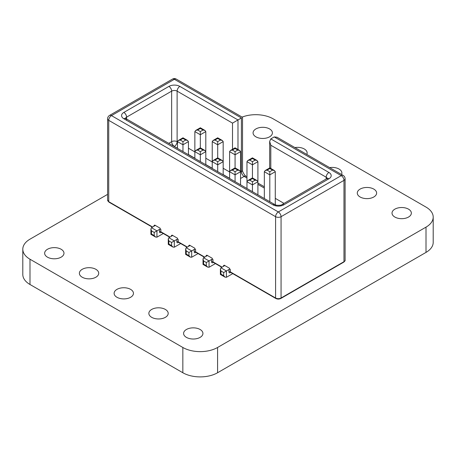 <?xml version="1.0" encoding="UTF-8"?>
<svg xmlns="http://www.w3.org/2000/svg" width="456" height="456" viewBox="0 0 456 456"><rect width="100%" height="100%" fill="white"/><g stroke="black" fill="none" stroke-linecap="round" stroke-linejoin="round"><path stroke-width="0.68" d="M242.113 117.089A24.567 14.182 180 0 1 273.161 118.839L426.007 207.087A24.567 14.182 180 0 1 433.2 217.113A24.567 14.182 180 0 1 426.007 227.139L217.58 347.478A24.567 14.182 180 0 1 182.839 347.478L29.993 259.23A24.567 14.182 180 0 1 22.8 249.204A24.567 14.182 180 0 1 29.993 239.172L107.605 194.364M433.2 217.113L433.2 242.381A24.567 14.182 180 0 1 426.007 252.407L217.58 372.746A24.567 14.182 180 0 1 182.839 372.746L29.993 284.498A24.567 14.182 180 0 1 22.8 274.472L22.8 249.204M255.901 136.828A9.673 5.586 0 0 0 266.441 138.037A9.673 5.586 0 0 0 272.409 132.878A9.673 5.586 0 0 0 262.736 127.298A9.673 5.586 0 0 0 253.069 132.878A9.673 5.586 0 0 0 255.901 136.828M306.791 154.43A9.673 5.586 0 0 0 307.144 152.937A9.673 5.586 0 0 0 294.884 147.556M394.85 217.05A9.673 5.586 0 0 0 405.39 218.259A9.673 5.586 0 0 0 411.358 213.1A9.673 5.586 0 0 0 401.69 207.52A9.673 5.586 0 0 0 392.017 213.1A9.673 5.586 0 0 0 394.85 217.05M341.533 174.488A9.673 5.586 0 0 0 341.886 172.989A9.673 5.586 0 0 0 329.62 167.614M360.115 196.992A9.673 5.586 0 0 0 370.654 198.206A9.673 5.586 0 0 0 376.622 193.048A9.673 5.586 0 0 0 366.949 187.462A9.673 5.586 0 0 0 357.282 193.048A9.673 5.586 0 0 0 360.115 196.992M116.947 297.272A9.673 5.586 0 0 0 127.486 298.486A9.673 5.586 0 0 0 133.454 293.328A9.673 5.586 0 0 0 123.787 287.742A9.673 5.586 0 0 0 114.114 293.328A9.673 5.586 0 0 0 116.947 297.272M47.47 257.161A9.673 5.586 0 0 0 58.009 258.37A9.673 5.586 0 0 0 63.982 253.211A9.673 5.586 0 0 0 54.31 247.631A9.673 5.586 0 0 0 44.642 253.211A9.673 5.586 0 0 0 47.47 257.161M82.211 277.219A9.673 5.586 0 0 0 92.75 278.428A9.673 5.586 0 0 0 98.718 273.269A9.673 5.586 0 0 0 89.051 267.683A9.673 5.586 0 0 0 79.378 273.269A9.673 5.586 0 0 0 82.211 277.219M151.688 317.33A9.673 5.586 0 0 0 162.228 318.539A9.673 5.586 0 0 0 168.196 313.38A9.673 5.586 0 0 0 158.523 307.8A9.673 5.586 0 0 0 148.855 313.38A9.673 5.586 0 0 0 151.688 317.33M186.424 337.383A9.673 5.586 0 0 0 196.963 338.597A9.673 5.586 0 0 0 202.931 333.439A9.673 5.586 0 0 0 193.264 327.853A9.673 5.586 0 0 0 183.591 333.439A9.673 5.586 0 0 0 186.424 337.383M154.008 226.239L154.008 225.452A0.969 0.559 180 0 1 154.288 225.845A0.969 0.559 180 0 1 154.008 226.239L151.477 227.698L156.944 230.861L159.475 229.396A0.969 0.559 180 0 1 160.843 229.396L160.159 229.003L160.159 228.217L154.687 225.053L154.687 225.845L155.371 225.452M171.376 236.271L171.376 235.478A0.969 0.559 180 0 1 171.655 235.872A0.969 0.559 180 0 1 171.376 236.271L168.845 237.73L174.317 240.888L176.842 239.428A0.969 0.559 180 0 1 178.21 239.428L177.526 239.029L177.526 238.243L172.06 235.085L172.06 235.872L172.744 235.478M223.48 266.35L223.48 265.563A0.969 0.559 180 0 1 223.765 265.956A0.969 0.559 180 0 1 223.48 266.35L220.949 267.815L226.421 270.972L228.952 269.507A0.969 0.559 180 0 1 230.32 269.507L229.636 269.114L229.636 268.327L224.164 265.17L224.164 265.956L224.848 265.563M188.744 246.297L188.744 245.505A0.969 0.559 180 0 1 189.029 245.904A0.969 0.559 180 0 1 188.744 246.297L186.213 247.756L191.685 250.914L194.216 249.455A0.969 0.559 180 0 1 195.584 249.455L194.9 249.061L194.9 248.269L189.428 245.111L189.428 245.904L190.112 245.505M206.112 256.323L206.112 255.537A0.969 0.559 180 0 1 206.397 255.93A0.969 0.559 180 0 1 206.112 256.323L203.581 257.782L209.053 260.94L211.584 259.481A0.969 0.559 180 0 1 212.952 259.481L212.268 259.088L212.268 258.295L206.796 255.138L206.796 255.93L207.48 255.537M154.008 225.452L154.687 225.845M171.376 235.478L172.06 235.872M188.744 245.505L189.428 245.904M206.112 255.537L206.796 255.93M223.48 265.563L224.164 265.956M326.188 179.054L326.188 177.207L270.801 145.225L269.667 141.411L270.801 138.909L274.221 136.937L276.957 137.205L343.168 175.435A3.87 2.234 -60 0 0 341.236 175.628L274.221 136.937M240.54 172.174L241.395 171.678L241.395 117.984C242.871 117.135 242.871 117.135 241.395 117.984L237.981 119.956L237.981 149.511M203.068 130.006L200.332 128.427C200.332 127.577 200.332 127.577 200.332 128.427L197.596 130.006L200.332 131.584L203.068 130.006L205 130.467L205.804 131.584L205.804 164.747M197.596 150.064L200.332 151.643L200.332 154.801L205.804 151.643L205 150.526L203.068 150.064L200.332 148.485C200.332 147.63 200.332 147.63 200.332 148.485L197.596 150.064L195.664 150.526L194.86 151.643L194.86 158.431L194.86 131.584L195.664 130.467L197.596 130.006M194.86 151.643L200.332 154.801L200.332 161.589M217.7 137.832L222.368 140.499L223.172 141.616L223.172 174.773M222.368 140.499L220.436 140.038L217.7 138.459C217.7 137.604 217.7 137.604 217.7 138.459L214.964 140.038L213.032 140.499L212.234 141.616L212.234 168.458L212.234 161.669L213.032 160.552L217.7 157.856L222.368 160.552L220.436 160.09L217.7 158.511C217.7 157.662 217.7 157.662 217.7 158.511C217.7 157.662 217.7 157.662 217.7 158.511L214.964 160.09L213.032 160.552M214.964 140.038L217.7 141.616L217.7 157.856M185.7 140.038L182.964 138.459C182.964 137.604 182.964 137.604 182.964 138.459L180.228 140.038L182.964 141.616L185.7 140.038L187.633 140.499L188.436 141.616L188.436 154.721M180.228 140.038L178.296 140.499L177.492 141.616L177.492 148.399M182.964 141.616L182.964 151.557M240.54 151.643L235.068 154.801L235.068 167.888L239.742 170.584L237.804 170.116L235.068 168.538C235.068 167.688 235.068 167.688 235.068 168.538C235.068 167.688 235.068 167.688 235.068 168.538L232.338 170.116L230.4 170.584L229.602 171.701L229.602 178.484L229.602 151.643L230.4 150.526L232.338 150.064L235.068 151.643L237.804 150.064L239.742 150.526L240.54 151.643L240.54 171.695M200.332 131.584L200.332 147.829L195.664 150.526M222.368 160.552L223.172 161.669L217.7 164.827L217.7 171.616M239.742 170.584L240.54 171.701L240.54 184.8M240.54 171.701L235.068 174.859L235.068 181.642M257.11 160.552L255.178 160.09L252.442 158.511C252.442 157.662 252.442 157.662 252.442 158.511C252.442 157.662 252.442 157.662 252.442 158.511L249.706 160.09L247.768 160.552L252.442 157.856L257.11 160.552L257.908 161.669L257.908 194.832M257.908 161.669L252.442 164.827L252.442 177.914L257.11 180.61L257.908 181.727L252.442 184.885L252.442 191.674M257.11 180.61L255.178 180.148L252.442 178.57C252.442 177.715 252.442 177.715 252.442 178.57C252.442 177.715 252.442 177.715 252.442 178.57L249.706 180.148L247.768 180.61L246.97 181.727L246.97 188.51L246.97 161.669L247.768 160.552M274.478 170.584L272.545 170.116L269.81 168.538C269.81 167.688 269.81 167.688 269.81 168.538C269.81 167.688 269.81 167.688 269.81 168.538L267.073 170.116L265.141 170.584L269.81 167.888L274.478 170.584L275.281 171.701L275.281 204.824M275.281 171.701L269.81 174.859L269.81 201.7M265.141 170.584L264.337 171.701L264.337 198.542M232.509 149.311L232.509 123.12L237.981 119.956L179.852 86.401A7.735 4.469 0 0 0 168.914 86.401L123.844 112.421A7.735 4.469 0 0 0 123.844 118.737L272.916 204.801A7.735 4.469 0 0 0 283.86 204.801L328.924 178.786A7.735 4.469 0 0 0 328.924 172.465L270.801 138.909M203.581 257.782L203.017 259.036L203.581 260.94L203.581 264.104C202.846 264.526 202.846 264.526 203.581 264.104L206.317 265.683L207.685 267.125L209.053 267.262L215.403 263.591M186.213 247.756L185.649 249.01L186.213 250.914L186.213 254.072C185.478 254.499 185.478 254.499 186.213 254.072L188.949 255.651L190.317 257.099L191.685 257.23L198.035 253.564M220.949 267.815L220.385 269.063L220.949 270.972L220.949 274.13C220.214 274.558 220.214 274.558 220.949 274.13L223.685 275.709L225.053 277.151L226.421 277.288L232.771 273.623M168.845 237.73L168.275 238.978L168.845 240.888L168.845 244.045C168.104 244.473 168.104 244.473 168.845 244.045L171.581 245.624L172.949 247.066L174.317 247.203L180.667 243.538M151.477 227.698L150.907 228.952L151.477 230.861L151.477 234.019C150.736 234.441 150.736 234.441 151.477 234.019L154.213 235.598L155.576 237.04L156.944 237.177L163.294 233.512M264.337 171.701L269.81 174.859L269.81 171.701L272.545 170.116M246.97 181.727L252.442 184.885L252.442 181.727L255.178 180.148M229.602 171.701L235.068 174.859L235.068 171.701L237.804 170.116M246.97 161.669L252.442 164.827L252.442 161.669L255.178 160.09M229.602 151.643L235.068 154.801L235.068 151.643M237.804 150.064L235.068 148.485C235.068 147.63 235.068 147.63 235.068 148.485C235.068 147.63 235.068 147.63 235.068 148.485L232.338 150.064M212.234 161.669L217.7 164.827L217.7 161.669L220.436 160.09M200.332 147.858L205 150.526M200.332 127.805L195.664 130.467M182.964 137.832L178.296 140.499M156.944 237.177L156.944 230.861L154.213 232.44L151.477 230.861M174.317 247.203L174.317 240.888L171.581 242.467L168.845 240.888M191.685 257.23L191.685 250.914L188.949 252.493L186.213 250.914M209.053 267.262L209.053 260.94L206.317 262.519L203.581 260.94M226.421 277.288L226.421 270.972L223.685 272.551L220.949 270.972M426.007 252.407L426.007 227.139M217.58 372.746L217.58 347.478M182.839 372.746L182.839 347.478M29.993 284.498L29.993 259.23M264.337 188.083L257.908 184.372M246.97 178.051L244.131 176.415L240.711 178.387A3.87 2.234 60 0 1 240.54 178.285M229.602 178.29L223.172 174.58M212.234 168.264L205.804 164.553M194.86 158.232L188.436 154.521M177.492 148.206L174.215 146.507M276.005 205.08L275.281 204.664M230.32 269.507L230.32 271.879L275.589 298.013L275.589 216.685L108.739 120.355L108.739 201.683L152.64 227.031M160.843 229.396L160.843 231.768L170.008 237.057M178.21 239.428L178.21 241.794L187.376 247.084M195.584 249.455L195.584 251.82L204.744 257.116M212.952 259.481L212.952 261.852L222.112 267.142M241.395 117.984L174.386 79.293L111.475 115.619L278.325 211.949A3.87 2.234 -60 0 0 275.589 216.685A3.87 2.234 180 0 0 281.061 216.685L281.061 298.013L343.972 261.693L343.972 180.365L281.061 216.685A3.87 2.234 -120 0 0 278.325 211.949L341.236 175.628A3.87 2.234 -120 0 1 343.972 180.365A3.87 2.234 0 0 0 345.101 178.786L345.101 260.114C345.346 260.461 344.901 261.14 343.767 262.137A0.969 0.559 -120 0 0 343.972 261.693A3.87 2.234 0 0 0 345.101 260.114M270.801 145.225L270.801 168.458M275.281 198.349L284.025 203.399M168.743 143.349L171.65 141.673L171.65 91.137L126.58 117.158L126.58 120.316M232.509 123.12L177.116 91.137L177.116 141.673L177.492 141.89M188.436 148.206L194.86 151.916M205.804 158.232L212.234 161.948M223.172 168.264L229.602 171.975M200.332 151.643L203.068 150.064M223.172 141.616L217.7 144.774L212.234 141.616M217.7 141.616L220.436 140.038M188.436 141.616L182.964 144.774L177.492 141.616M205.804 131.584L200.332 134.748L194.86 131.584M214.964 160.09L217.7 161.669M232.338 170.116L235.068 171.701M249.706 180.148L252.442 181.727M249.706 160.09L252.442 161.669M267.073 170.116L269.81 171.701M246.97 176.746L246.069 176.227A3.87 2.234 -60 0 0 244.131 176.415A3.87 2.234 60 0 1 241.395 171.678A3.87 2.234 0 0 0 242.529 170.099L242.529 117.329L176.318 79.105A3.87 2.234 -60 0 0 174.386 79.293A3.87 2.234 -120 0 0 172.448 79.105L109.537 115.425A3.87 2.234 -120 0 1 111.475 115.619A3.87 2.234 120 0 0 108.739 120.355A3.87 2.234 180 0 1 107.605 118.777L107.605 200.104A3.87 2.234 0 0 0 108.739 201.683A0.969 0.559 120 0 0 108.938 202.128L107.605 200.104M168.914 86.401A3.87 2.234 -120 0 1 171.65 91.137A3.87 2.234 0 0 1 177.116 91.137A3.87 2.234 -60 0 1 179.852 86.401M177.116 141.673A3.87 2.234 0 0 0 171.65 141.673A3.87 2.234 60 0 0 174.386 146.41A3.87 2.234 120 0 0 177.116 141.673M125.503 118.366A3.87 2.234 0 0 1 126.58 117.158A3.87 2.234 -120 0 0 123.844 112.421M327.322 178.786L327.459 178.239L281.928 204.613C281.768 205.536 275.014 205.542 274.854 204.613L125.782 118.543A3.87 2.234 120 0 0 123.844 118.737M274.854 204.613A3.87 2.234 120 0 0 272.916 204.801M281.928 204.613A3.87 2.234 60 0 1 283.86 204.801M326.992 178.592A3.87 2.234 60 0 1 328.924 178.786M327.271 178.41A3.87 2.234 0 0 0 326.188 177.207A3.87 2.234 -60 0 1 328.924 172.465M280.856 298.458C279.169 299.278 277.476 299.278 275.789 298.458A0.969 0.559 -60 0 1 275.589 298.013A3.87 2.234 0 0 0 281.061 298.013A0.969 0.559 -120 0 1 280.856 298.458L343.767 262.137M213.351 262.411L212.952 262.639A0.969 0.559 60 0 1 213.089 262.246M213.151 262.2L213.151 262.291A0.969 0.559 120 0 1 212.952 261.852A0.969 0.559 0 0 0 211.584 261.852A1.932 1.117 120 0 0 212.952 262.639M211.584 261.852L211.584 259.481M206.317 265.683L206.317 262.519M195.983 252.379L195.584 252.613A0.969 0.559 60 0 1 195.721 252.219M195.784 252.168L195.784 252.265A0.969 0.559 120 0 1 195.584 251.82A0.969 0.559 0 0 0 194.216 251.82A1.932 1.117 120 0 0 195.584 252.613M194.216 251.82L194.216 249.455M188.949 255.651L188.949 252.493M230.719 272.437L230.32 272.671A0.969 0.559 60 0 1 230.457 272.272M228.952 269.507L228.952 271.879A1.932 1.117 120 0 0 230.32 272.671M223.685 275.709L223.685 272.551M178.615 242.353L178.21 242.586A0.969 0.559 60 0 1 178.347 242.187M178.416 242.142L178.416 242.239A0.969 0.559 120 0 1 178.21 241.794A0.969 0.559 0 0 0 176.842 241.794A1.932 1.117 120 0 0 178.21 242.586M176.842 241.794L176.842 239.428M171.581 245.624L171.581 242.467M161.242 232.326L160.843 232.554A0.969 0.559 60 0 1 160.979 232.161M161.042 232.115L161.042 232.212A0.969 0.559 120 0 1 160.843 231.768A0.969 0.559 0 0 0 159.475 231.768A1.932 1.117 120 0 0 160.843 232.554M159.475 231.768L159.475 229.396M154.213 235.598L154.213 232.44M275.789 298.458L230.519 272.323A0.969 0.559 -60 0 1 230.32 271.879A0.969 0.559 180 0 0 228.952 271.879M125.782 118.543L125.314 118.189L125.451 118.737M269.667 167.968L269.667 141.411M109.537 115.425A3.87 3.87 0 0 0 107.605 118.777M257.908 183.061L264.337 186.772M246.069 176.227C245.185 176.552 241.805 170.704 242.529 170.099M176.318 79.105A3.87 3.87 0 0 0 172.448 79.105M345.101 178.786A3.87 3.87 0 0 0 343.168 175.435M108.938 202.128L152.355 227.191M161.042 232.212L169.723 237.223M178.416 242.239L187.091 247.249M195.784 252.265L204.459 257.275M213.151 262.291L221.833 267.307M247.768 180.61L252.442 177.914M230.4 170.584L235.068 167.888M239.742 150.526L235.068 147.829L230.4 150.526M213.032 140.499L217.7 137.803M205 130.467L200.332 127.777M187.633 140.499L182.964 137.803M155.576 237.04L150.907 234.344L150.907 228.952M172.949 247.066L168.275 244.37L168.275 238.978M190.317 257.099L185.649 254.402L185.649 249.01M207.685 267.125L203.017 264.429L203.017 259.036M225.053 277.151L220.385 274.455L220.385 269.063"/></g></svg>
